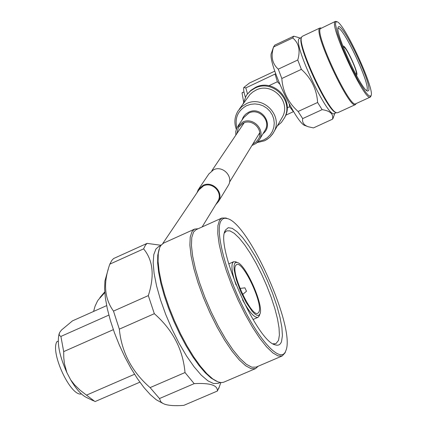 <?xml version="1.0" encoding="UTF-8"?>
<svg xmlns="http://www.w3.org/2000/svg" width="427" height="427" viewBox="0 0 427 427"><rect width="100%" height="100%" fill="white"/><g stroke="black" fill="none" stroke-linecap="round" stroke-linejoin="round"><path stroke-width="0.64" d="M162.735 243.571L198.854 189.994L203.391 185.958C212.256 181.363 223.113 192.561 217.994 201.005L217.412 201.955M198.886 188.713L208.888 173.917L213.527 169.791C222.595 165.078 233.681 176.516 228.45 185.174L227.858 186.151M196.996 192.742L198.272 189.62L203.081 185.345C212.497 180.466 224.026 192.347 218.608 201.32L215.699 204.757M277.256 126.013L281.441 122.368L284.526 117.761C294.128 100.526 272.554 78.862 254.972 88.154L250.702 90.802L247.185 94.367L246.219 95.728L243.032 103.985M284.201 118.396L285.001 116.923C294.582 99.726 273.061 78.114 255.522 87.386L250.809 90.401L247.073 94.522M243.571 101.535L242.04 92.926L243.956 91.885M242.643 92.643L242.488 92.328M285.743 115.226L293.557 111.58M268.877 85.731L277.379 81.76L279.68 84.071M289.298 104.161L289.597 106.723L287.174 107.844M275.677 73.77L245.84 87.898L243.78 87.524L249.464 83.025L274.78 71.154M245.36 97.153C243.854 92.413 243.326 89.206 243.78 87.524M277.379 81.76L275.089 74.197M245.84 87.898L247.489 93.935M293.434 111.677L289.597 106.723M273.664 46.634L271.561 52.772C266.539 60.228 296.461 124.727 305.348 125.634L307.312 126.397M293.685 36.21L274.673 45.187L273.574 47.002C270.654 56.348 272.223 63.73 278.276 69.147L281.825 78.499C282.754 91.608 288.182 102.603 298.105 111.479L302.674 118.599C302.017 122.41 303.827 125.111 308.102 126.707L313.439 127.919L332.532 119.17L333.097 118.183M278.276 69.147L297.763 60.01C300.544 50.413 298.868 43.063 292.735 37.95L293.76 36.172L298.553 37.555M292.735 37.95L273.574 47.002M297.763 60.01L301.366 69.366L281.825 78.499M301.366 69.366C311.326 78.322 316.743 89.355 317.613 102.475L298.105 111.479M317.613 102.475L322.123 109.648L302.674 118.599M322.123 109.648C330.13 110.828 333.599 113.998 332.532 119.17M301.521 37.379L299.071 38.729C292.826 44.157 328.278 119.224 334.368 113.561L336.359 112.648M301.51 37.421L301.345 37.896C296.509 44.467 327.771 111.975 335.846 112.45L336.316 112.632M321.088 28.081L319.951 27.985L302.273 36.327L301.633 37.069C296.728 43.714 328.486 112.296 336.663 112.765L337.64 112.749L355.376 104.615L356.038 103.686M319.951 27.985L319.524 28.385C313.77 33.6 349.793 110.102 355.376 104.615M336.321 21.51L335.339 21.425L320.367 28.684C314.726 33.829 350.199 109.173 355.686 103.777L370.284 97.078L370.855 96.278M335.339 21.425L334.949 21.804C329.724 26.762 365.213 102.288 370.284 97.078M371.122 95.552L369.958 96.272L368.037 94.954L365.373 91.826L358.354 80.778L350.289 65.246L342.849 48.416L337.565 33.786L335.494 24.307L335.793 22.103L336.855 21.708C343.965 22.316 374.741 88.688 371.122 95.552M368.693 90.503L367.658 91.09C361.744 91.079 334.405 31.918 338.205 27.323L338.253 27.221C341.258 19.605 372.13 83.9 368.693 90.503M343.489 47.733L343.73 47.274C345.619 45.625 357.799 71.416 356.251 73.796L355.574 73.892M337.997 28.561C342.385 24.931 370.273 83.948 367.012 89.905L366.585 90.455M342.982 46.42L343.468 46.121C346.265 46.303 358.392 72.515 356.796 74.922L356.241 75.125M252.88 143.963L255.96 142.1L258.495 138.935C263.859 129.973 252.517 118.263 243.193 123.152L238.426 127.39L236.836 133.651M281.425 118.743L282.493 116.886C291.257 101.375 271.823 81.744 255.944 90.129L252.667 92.083L249.848 94.634L239.168 109.376M251.941 145.5L256.312 143.323L259.552 139.458C265.418 129.584 252.928 116.726 242.675 122.106L237.134 127.278L235.773 131.399L235.827 135.14M81.429 393.945C70.781 396.848 50.119 352.921 56.871 341.701L58.237 341.098M134.553 374.26L86.494 395.135L80.1 390.198L74.437 384.69L70.647 379.8L66.874 372.611L64.445 363.735L63.788 357.831L63.682 351.613L113.336 329.66M108.864 315.094L60.901 336.423L59.615 335.553L59.129 334.613L59.566 332.606L61.504 330.023L72.473 320.869L106.659 305.62M86.494 395.135L95.029 401.583L139.869 382.17M93.556 400.868L86.943 397.686C81.781 395.37 76.348 389.408 70.647 379.8M66.874 372.611C59.385 355.83 56.818 342.817 59.177 333.588M60.901 336.423L63.682 351.613M108.314 268.919L104.935 280.897L104.588 288.732L105.394 298.147L107.342 308.86L110.39 320.522L114.431 332.74L119.346 345.091L124.956 357.153L131.073 368.501L137.483 378.744L143.952 387.54L150.277 394.612L156.234 399.747L162.692 403.301M113.635 258.516L147.075 243.385L145.42 245.157L143.616 248.866L109.83 264.137L111.842 260.347L113.635 258.516M219.371 386.691L217.364 391.041L183.77 405.378C175.113 406.018 168.665 405.597 164.427 404.118L162.591 403.243L160.835 401.78L159.479 398.546L194.184 383.643C210.121 382.795 217.845 385.255 217.364 391.041M160.968 245.269L147.075 243.385M143.616 248.866C153.117 260.385 154.681 275.959 148.318 295.601L113.491 311.096L119.336 329.148C121.594 352.243 131.852 371.73 150.101 387.609L159.479 398.546M109.83 264.137C103.115 282.845 104.337 298.494 113.491 311.096M148.318 295.601L154.328 313.69L119.336 329.148M154.328 313.69C172.743 329.857 182.969 349.473 185.014 372.547L150.101 387.609M185.014 372.547L194.184 383.643M160.701 245.642L158.743 246.528L155.935 248.994L153.805 254.561L153.176 262.802L154.104 273.408L156.576 285.946L160.509 299.861L165.74 314.507L172.017 329.196L179.057 343.228L186.508 355.937L194.029 366.734L201.256 375.141L207.874 380.82L213.591 383.569L218.181 383.345L220.167 382.496M246.475 291.23L244.911 287.83L246.475 291.23M198.181 228.728L194.659 229.075L163.536 243.128L160.733 245.6L159.671 247.601L158.273 253.441L158.07 261.335L159.1 271.049L161.342 282.268L164.737 294.603L169.177 307.621L174.504 320.842L180.525 333.781L187.01 345.945L193.725 356.897L200.412 366.243L206.839 373.668L212.779 378.941L218.026 381.914L221.229 382.597L223.593 382.256L255.527 368.613L258.18 366.233M194.659 229.075L192.075 231.455L190.223 236.98L189.882 245.247L191.093 255.949L193.842 268.642L198.027 282.77L203.46 297.683L209.903 312.671L217.044 327.023L224.538 340.052L232.032 351.154L239.179 359.844L245.648 365.758L251.172 368.698L255.527 368.613M227.511 218.645L225.963 218.016L221.848 218.048L196.137 229.651L193.586 232.005L191.776 237.455L191.451 245.605L192.657 256.147L195.379 268.652L199.505 282.567L204.864 297.251L211.21 312.014L218.24 326.143L225.616 338.974L232.993 349.91L240.022 358.472L246.39 364.3L251.823 367.204L256.109 367.119L282.188 355.958L285.012 352.921L285.466 351.768M221.848 218.048L219.483 220.327L217.893 225.691L217.781 233.777L219.179 244.271L222.067 256.755L226.326 270.67L231.776 285.38L238.165 300.192L245.194 314.389L252.522 327.306L259.797 338.339L266.688 347.002L272.885 352.942L278.116 355.947L282.188 355.958M220.999 220.876L222.382 219.211L223.657 218.496L225.125 218.234L227.361 218.597C248.85 223.225 295.425 327.739 285.978 350.353L285.535 351.485C280.688 362.993 260.801 342.95 242.958 306.832C225.034 270.857 214.994 230.313 220.999 220.876M225.552 229.95L228.296 227.682L232.256 228.349L237.209 231.845L242.899 237.946L249.048 246.315L255.373 256.531L261.575 268.119L267.382 280.544L272.533 293.248L276.797 305.663L279.963 317.218L281.873 327.365L282.418 335.606L281.537 341.499C280.395 344.733 278.292 345.849 275.234 344.856C256.819 341.611 215.091 246.005 225.242 230.575L225.552 229.95M258.943 312.004L257.86 313.253C251.62 317.672 230.681 272.837 235.608 265.583L236.574 264.569C242.872 260.443 263.294 303.789 258.943 312.004M224.522 232.907L226.556 230.884L229.929 230.858L234.204 233.297L239.189 238.042L244.66 244.858L250.382 253.43L256.12 263.39L261.65 274.321L266.742 285.786L271.193 297.331L274.823 308.475L277.475 318.777L279.023 327.787L279.386 335.11L278.527 340.394L275.901 343.666L273.018 343.794M259.936 313.984L258.714 315.372L256.979 315.291L254.748 313.893L252.133 311.224L246.272 302.663L240.588 291.299L236.243 279.466L234.113 269.576L234.028 266L234.604 263.582L235.699 262.472L237.284 262.498C245.797 264.244 264.18 305.994 259.936 313.984M236.067 284.98C232.251 273.969 231.092 266.587 232.587 262.845L233.686 261.708L236.136 262.013M259.392 315.505L258.009 317.341C254.385 317.987 249.224 312.126 242.52 299.759M159.052 249.389L157.766 255.234L157.638 263.043L158.695 272.586L160.92 283.565L164.256 295.607L168.596 308.289L173.784 321.163L179.639 333.759L185.953 345.619L192.486 356.321L199.009 365.485L205.291 372.819L211.114 378.087L216.292 381.146M99.897 297.603L104.743 291.903M93.598 311.443L95.034 306.282L97.297 301.441L98.231 299.925L104.796 292.623M160.483 245.135L161.241 244.922M243.144 123.173L243.139 124.294M258.762 134.345L259.781 133.87M264.617 140.707L267.921 138.786L270.12 136.95L272.597 134.057L274.059 131.596C283.176 115.461 262.893 94.991 246.352 103.708L241.698 106.729L238.074 110.903C234.556 116.683 233.959 122.789 236.286 129.221M258.138 141.561L263.56 140.003L267.163 137.82L270.168 134.879L272.421 131.34L273.808 127.369L274.257 123.163L273.744 118.941L272.293 114.911L269.976 111.276L266.907 108.223L263.251 105.907L259.178 104.444L254.903 103.905L250.644 104.321L246.614 105.672C237.85 110.609 234.588 118.007 236.83 127.87M263.021 133.678C274.481 124.988 261.543 105.485 248.727 112.189L246.112 113.817L244.468 115.423L243.15 117.308L241.976 120.136M259.552 139.458L265.268 129.941C270.996 120.313 258.837 107.785 248.84 113.038L243.742 117.558L238.122 125.757M244.18 122.752L211.797 170.789M259.739 132.749L229.518 182.164M228.45 185.174L218.608 201.32M217.994 201.005L202.126 226.95M284.526 117.761L285.001 116.923M293.723 36.188L274.673 45.187M334.827 113.352L332.969 118.535M356.065 103.606L355.921 104.001M371.047 95.744L370.748 96.566M356.785 74.944L356.529 75.654M300 38.099L297.619 37.208M321.168 28.113L320.768 27.963M336.855 21.708L336.028 21.403M343.468 46.121L342.769 45.86M239.04 126.493L238.426 127.39M259.781 133.843L258.789 134.302M282.493 116.886L273.115 133.277L270.083 137.003L267.067 139.394L264.532 140.787L257.134 142.623M243.166 123.163L243.166 124.257M244.911 287.83L240.017 288.444M227.361 218.597L225.963 218.016M273.707 344.183L275.234 344.856M224.703 232.139L225.242 230.575M237.284 262.498L235.426 261.714M233.686 261.708L228.728 263.913M220.823 382.576L218.613 388.8M246.427 291.299L242.659 294.491M285.535 351.485L285.012 352.921M259.872 314.139L259.189 316.049M258.009 317.341L253.024 319.508"/></g></svg>
